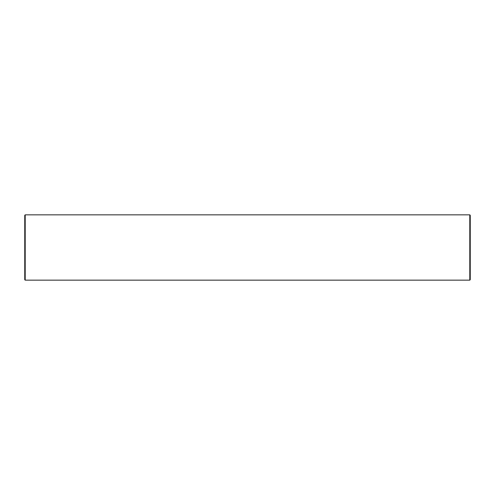 <?xml version="1.0" encoding="UTF-8"?>
<svg xmlns="http://www.w3.org/2000/svg" width="495" height="495" viewBox="0 0 495 495"><rect width="100%" height="100%" fill="white"/><g stroke="black" fill="none" stroke-linecap="round" stroke-linejoin="round"><path stroke-width="0.74" d="M25.208 280.151L25.208 214.849L24.75 215.306L24.75 279.694L25.208 280.151L469.792 280.151L470.25 279.694L470.25 215.306L469.792 214.849L469.792 280.151M25.208 214.849L469.792 214.849"/></g></svg>
